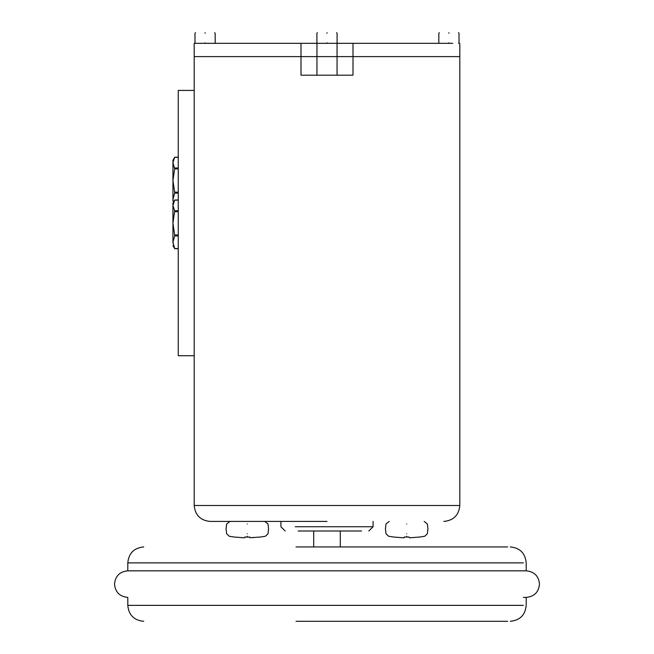 <?xml version="1.0" encoding="UTF-8"?>
<svg xmlns="http://www.w3.org/2000/svg" width="654" height="654" viewBox="0 0 654 654"><rect width="100%" height="100%" fill="white"/><g stroke="black" fill="none" stroke-linecap="round" stroke-linejoin="round"><path stroke-width="0.98" d="M452.789 43.328L353.005 43.328L353.005 56.604L459.803 56.604L459.803 505.493L194.197 505.493L194.197 43.328L316.945 43.328L316.945 56.604L194.197 56.604L452.789 56.604M316.945 43.328L337.055 43.328L337.055 75.202L300.995 75.202L300.995 43.328M353.005 43.328L337.055 43.328M327 521.426L210.13 521.426C200.451 520.478 195.145 515.164 194.197 505.493M337.055 75.202L353.005 75.202L353.005 56.604L316.945 56.604L316.945 75.202M361.531 530.991L298.15 530.991M194.197 355.719L178.256 355.719L178.256 90.415L194.197 90.415M296 546.932L507.635 546.932M523.339 605.367L127.792 605.367L127.792 597.396C119.731 596.603 115.3 592.172 114.507 584.112C115.3 576.051 119.731 571.629 127.792 570.836L523.339 570.836M510.275 546.932C519.946 547.88 525.26 553.186 526.208 562.865L526.208 570.836C534.269 571.629 538.7 576.051 539.493 584.112C538.7 592.172 534.269 596.603 526.208 597.396L523.339 597.396M296 621.3L507.635 621.3M448.914 42.796C461.928 42.796 461.928 42.796 448.914 42.796C435.899 42.796 435.899 42.796 448.914 42.796M448.914 33.231C461.928 33.231 461.928 33.231 448.914 33.231C435.899 33.231 435.899 33.231 448.914 33.231M448.914 32.7C461.242 32.7 461.242 32.7 448.914 32.7C436.586 32.7 436.586 32.7 448.914 32.7M205.086 42.796C218.101 42.796 218.101 42.796 205.086 42.796C192.072 42.796 192.072 42.796 205.086 42.796M205.086 33.231C218.101 33.231 218.101 33.231 205.086 33.231C192.072 33.231 192.072 33.231 205.086 33.231M205.086 32.7C217.414 32.7 217.414 32.7 205.086 32.7C192.758 32.7 192.758 32.7 205.086 32.7M327 42.796C340.015 42.796 340.015 42.796 327 42.796C313.985 42.796 313.985 42.796 327 42.796M327 33.231C340.015 33.231 340.015 33.231 327 33.231C313.985 33.231 313.985 33.231 327 33.231M327 32.7C339.328 32.7 339.328 32.7 327 32.7C314.672 32.7 314.672 32.7 327 32.7M178.256 200.124L174.667 200.124L172.942 205.454L172.942 223.325L174.667 234.966L178.256 234.966M172.942 206.476L172.942 203.1L174.667 200.124M172.942 243.239L172.942 223.325L174.667 210.784L178.256 210.784M178.256 235.906L174.667 235.906L172.942 242.217L174.667 248.52L178.256 248.52M174.667 248.577L172.942 245.593M172.942 205.454L174.667 210.784M174.667 235.906L174.667 234.966M178.256 157.32L174.667 157.32L172.942 162.65L172.942 180.52L174.667 192.162L178.256 192.162M178.256 168.879L174.667 168.879L172.942 162.65L172.942 160.295L174.667 157.32M172.942 200.443L172.942 180.52L174.667 168.879M178.256 193.11L174.667 193.11L172.942 199.413L173.351 202.397M174.667 193.11L174.667 192.162M247.318 523.96C273.977 523.96 273.977 523.96 247.318 523.96C220.66 523.96 220.66 523.96 247.318 523.96M247.318 533.778C273.977 533.778 273.977 533.778 247.318 533.778C220.66 533.778 220.66 533.778 247.318 533.778M234.59 537.057L243.607 537.768L244.694 537.702L244.809 537.057L244.694 537.702L244.809 537.057L249.82 537.057L249.934 537.702L249.82 537.057M260.047 537.057L249.934 537.702M252.992 537.702L253.499 537.67M406.682 523.96C433.34 523.96 433.34 523.96 406.682 523.96C380.023 523.96 380.023 523.96 406.682 523.96M406.682 533.778C433.34 533.778 433.34 533.778 406.682 533.778C380.023 533.778 380.023 533.778 406.682 533.778M393.953 537.057L402.978 537.768L404.066 537.702L404.18 537.057L404.066 537.702L404.18 537.057L409.191 537.057L409.306 537.702L409.191 537.057L409.306 537.702L410.091 537.768L419.41 537.057M295.224 526.74L373.082 526.74L368.831 530.991M526.208 570.836L127.792 570.836L127.792 562.865L523.339 562.865M178.256 211.683L174.667 211.683M174.667 167.988L178.256 167.988M247.318 536.255C270.609 536.255 270.609 536.255 247.318 536.255C224.028 536.255 224.028 536.255 247.318 536.255M406.682 536.255C429.972 536.255 429.972 536.255 406.682 536.255C383.391 536.255 383.391 536.255 406.682 536.255M459.803 43.328L459.803 56.604M459.803 505.493C458.855 515.164 453.549 520.478 443.87 521.426M373.082 521.426L373.082 526.74M280.918 521.426L280.918 526.74L285.169 530.991M340.284 530.991L340.284 546.932M313.716 530.991L313.716 546.932M127.792 562.865C128.74 553.186 134.054 547.88 143.725 546.932M127.792 605.367C128.74 615.038 134.054 620.352 143.725 621.3M526.208 597.396L526.208 605.367C525.26 615.038 519.946 620.352 510.275 621.3M458.479 32.7L459.01 33.231L459.01 42.796L458.479 43.328M439.349 43.328L438.818 42.796L438.818 33.231L439.349 32.7M214.651 32.7L215.182 33.231L215.182 42.796L214.651 43.328M195.521 43.328L194.99 42.796L194.99 33.231L195.521 32.7M336.565 32.7L337.096 33.231L337.096 42.796L336.565 43.328M317.435 43.328L316.904 42.796L316.904 33.231L317.435 32.7M178.256 248.692L174.749 248.692M178.256 200.001L174.749 200.001M178.256 157.205L174.749 157.205M260.292 537.057L265.377 536.255L267.993 533.778L268.565 528.873L267.993 523.96L264.788 521.426M229.848 521.426L226.644 523.96L226.063 528.873L226.644 533.778L229.252 536.255L234.345 537.057M419.655 537.057L424.748 536.255L427.356 533.778L427.937 528.873L427.356 523.96L424.152 521.426M389.212 521.426L386.007 523.96L385.435 528.873L386.007 533.778L388.623 536.255L393.708 537.057"/></g></svg>
